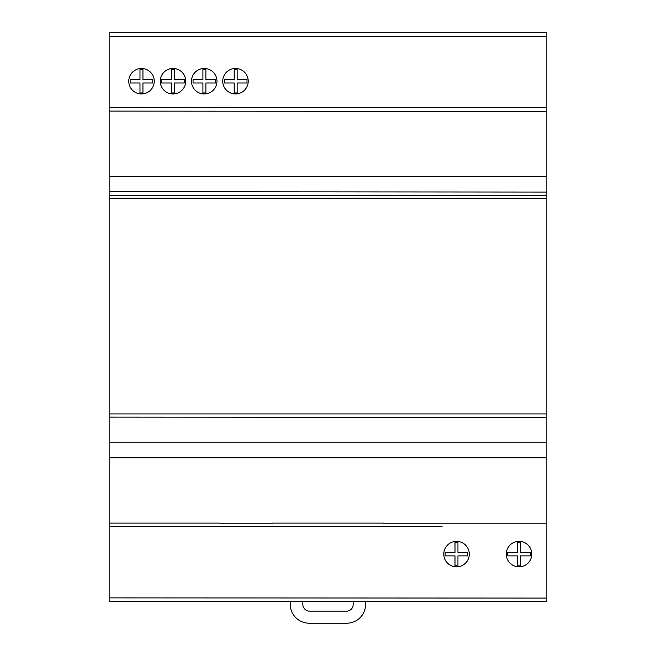 <?xml version="1.0" encoding="UTF-8"?>
<svg xmlns="http://www.w3.org/2000/svg" width="656" height="656" viewBox="0 0 656 656"><rect width="100%" height="100%" fill="white"/><g stroke="black" fill="none" stroke-linecap="round" stroke-linejoin="round"><path stroke-width="0.98" d="M365.564 601.388L365.564 604.365A18.811 18.811 0 0 1 347.172 623.2L308.828 623.2A19.04 19.04 0 0 1 290.206 604.414L290.206 601.388M302.842 601.388L302.842 604.414A6.822 6.822 0 0 0 308.828 611.121L347.172 611.121A6.552 6.552 0 0 0 353.158 604.414L353.158 601.388M456.527 541.356A12.743 12.743 0 0 1 469.278 554.099A12.743 12.743 0 0 1 456.527 566.85A12.743 12.743 0 0 1 443.784 554.099A12.743 12.743 0 0 1 456.527 541.356M531.778 554.099A12.743 12.743 0 0 1 519.035 566.85A12.743 12.743 0 0 1 506.284 554.099A12.743 12.743 0 0 1 519.035 541.356A12.743 12.743 0 0 1 531.778 554.099M235.479 93.956A12.743 12.743 0 0 1 222.737 81.213A12.743 12.743 0 0 1 235.479 68.47A12.743 12.743 0 0 1 248.222 81.213A12.743 12.743 0 0 1 235.479 93.956M204.229 93.956A12.743 12.743 0 0 1 191.478 81.213A12.743 12.743 0 0 1 204.229 68.47A12.743 12.743 0 0 1 216.972 81.213A12.743 12.743 0 0 1 204.229 93.956M160.236 81.213A12.743 12.743 0 0 1 172.979 68.47A12.743 12.743 0 0 1 185.722 81.213A12.743 12.743 0 0 1 172.979 93.956A12.743 12.743 0 0 1 160.236 81.213M141.499 93.956A12.743 12.743 0 0 1 128.756 81.213A12.743 12.743 0 0 1 141.499 68.47A12.743 12.743 0 0 1 154.242 81.213A12.743 12.743 0 0 1 141.499 93.956M109.142 111.102L546.858 111.43L546.858 36.646L109.142 36.326L109.142 601.388L546.858 601.388L546.858 457.806L109.142 457.806L546.858 457.806L546.858 198.243L109.142 198.243M546.858 198.243L546.858 192.06L109.142 191.675M546.858 417.429L109.142 417.118M130.126 79.515L130.126 83L139.982 83L139.982 92.955L142.942 92.955L142.942 83L152.807 83L152.807 79.515L142.942 79.515L142.942 69.569L139.982 69.569L139.982 79.515L130.126 79.515M161.589 79.515L161.589 83L171.446 83L171.446 92.955L174.414 92.955L174.414 83L184.27 83L184.27 79.515L174.414 79.515L174.414 69.569L171.446 69.569L171.446 79.515L161.589 79.515M202.917 79.515L193.053 79.515L193.053 83L202.917 83L202.917 92.955L205.877 92.955L205.877 83L215.734 83L215.734 79.515L205.877 79.515L205.877 69.569L202.917 69.569L202.917 79.515M224.336 79.515L224.336 83L234.2 83L234.2 92.955L237.152 92.955L237.152 83L247.017 83L247.017 79.515L237.152 79.515L237.152 69.569L234.2 69.569L234.2 79.515L224.336 79.515M220.113 523.103L109.142 523.103M109.142 176.407L546.858 176.398L546.858 111.43M109.142 32.825L109.142 36.326M272.519 523.103L383.481 523.103M546.858 195.562L109.142 195.562M546.858 413.928L109.142 413.928M383.481 523.185L546.858 523.185M220.113 523.185L272.519 523.185M109.142 526.604L442.054 526.612M546.858 36.646L546.858 32.825M546.858 107.576L109.142 107.576M546.858 192.06L546.858 176.407M520.569 555.886L530.433 555.886L530.433 552.409L520.569 552.409L520.569 542.455L517.6 542.455L517.6 552.409L507.744 552.409L507.744 555.886L517.6 555.886L517.6 565.841L520.569 565.841L520.569 555.886M467.81 555.886L467.81 552.409L457.945 552.409L457.945 542.455L454.993 542.455L454.993 552.409L445.129 552.409L445.129 555.886L454.993 555.886L454.993 565.841L457.945 565.841L457.945 555.886L467.81 555.886M546.858 598.083L109.142 597.887M109.142 442.136L546.858 442.136M546.858 32.8L109.142 32.8M546.858 601.388L442.054 601.388"/></g></svg>
